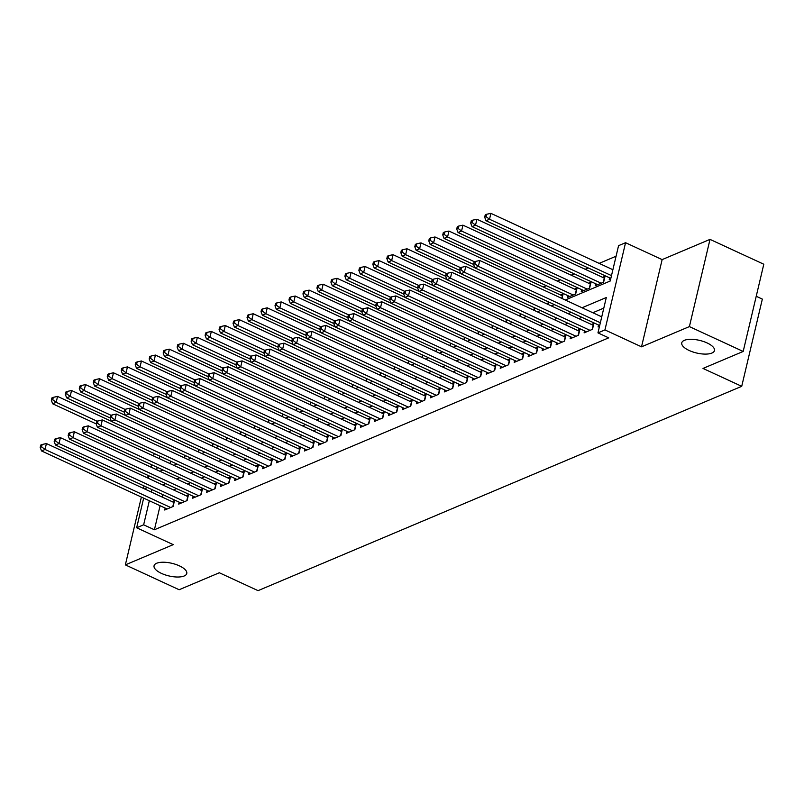 <?xml version="1.0" encoding="UTF-8"?>
<svg xmlns="http://www.w3.org/2000/svg" width="804" height="804" viewBox="0 0 804 804"><rect width="100%" height="100%" fill="white"/><g stroke="black" fill="none" stroke-linecap="round" stroke-linejoin="round"><path stroke-width="1.21" d="M689.169 350.484A16.804 6.482 13.3 0 1 681.762 342.836A16.804 6.482 13.3 0 1 707.068 342.926A16.804 6.482 13.3 0 1 714.465 350.564A16.804 6.482 13.3 0 1 689.169 350.484M161.473 573.403A16.804 6.482 13.3 0 1 154.066 565.765A16.804 6.482 13.3 0 1 179.362 565.845A16.804 6.482 13.3 0 1 186.769 573.493A16.804 6.482 13.3 0 1 161.473 573.403M565.262 300.003L610.216 281.018L618.567 245.662L625.562 242.707L604.94 329.921L597.955 332.876L606.306 297.52L582.056 307.761M662.134 259.612L641.522 346.825L689.4 326.595L743.187 351.448L763.8 264.235L710.012 239.381L662.134 259.612L625.562 242.707M756.222 296.284L762.343 299.108L741.72 386.322L258.054 590.649L219.331 572.76L179.141 589.734L125.354 564.88L173.232 544.65L136.66 527.756L143.665 498.118M148.78 476.481L146.499 477.435M616.075 256.225L599.161 263.37M588.277 267.973L585.181 269.28M574.297 273.873L571.202 275.189M560.318 279.782L557.222 281.088M546.338 285.691L543.243 286.998M689.4 326.595L710.012 239.381M144.017 485.917L143.434 488.39M141.383 497.073L125.354 564.88M598.538 325.007L598.075 326.957L599.493 326.354M584.558 330.916L584.096 332.866L592.478 329.318L593.875 323.429L591.432 324.464M570.579 336.816L570.116 338.765L578.498 335.228L579.895 329.328L577.453 330.364M556.599 342.725L556.137 344.675L564.529 341.127L565.915 335.238L563.473 336.273M542.62 348.624L542.157 350.574L550.549 347.037L551.936 341.137L549.494 342.172M528.64 354.534L528.178 356.484L536.569 352.936L537.956 347.047L535.514 348.082M514.66 360.443L514.198 362.393L522.59 358.845L523.977 352.956L521.535 353.991M500.681 366.343L500.219 368.292L508.61 364.755L509.997 358.855L507.555 359.89M486.701 372.252L486.239 374.202L494.631 370.654L496.028 364.765L493.576 365.8M472.722 378.151L472.26 380.101L480.651 376.563L482.048 370.664L479.596 371.699M458.742 384.061L458.29 386.01L466.672 382.463L468.069 376.573L465.616 377.609M444.773 389.96L444.31 391.92L452.692 388.372L454.089 382.483L451.637 383.508M430.793 395.869L430.331 397.819L438.713 394.282L440.11 388.382L437.657 389.417M416.814 401.779L416.351 403.729L424.733 400.181L426.13 394.292L423.688 395.327M402.834 407.678L402.372 409.628L410.754 406.09L412.15 400.191L409.708 401.226M388.855 413.588L388.392 415.537L396.784 411.99L398.171 406.1L395.729 407.136M374.875 419.487L374.413 421.447L382.804 417.899L384.191 412.01L381.749 413.035M360.895 425.396L360.433 427.346L368.825 423.808L370.212 417.909L367.77 418.944M346.916 431.306L346.454 433.255L354.845 429.708L356.232 423.819L353.79 424.854M332.936 437.205L332.474 439.155L340.866 435.617L342.253 429.718L339.811 430.753M318.957 443.115L318.495 445.064L326.886 441.517L328.283 435.627L325.831 436.662M304.977 449.014L304.515 450.974L312.907 447.426L314.304 441.537L311.851 442.562M290.998 454.923L290.546 456.873L298.927 453.335L300.324 447.436L297.872 448.471M277.028 460.833L276.566 462.782L284.948 459.235L286.345 453.345L283.892 454.381M263.049 466.732L262.586 468.682L270.968 465.144L272.365 459.245L269.913 460.28M249.069 472.641L248.607 474.591L256.989 471.043L258.385 465.154L255.943 466.189M235.09 478.541L234.627 480.501L243.009 476.953L244.406 471.064L241.964 472.089M221.11 484.45L220.648 486.4L229.039 482.862L230.426 476.963L227.984 477.998M207.13 490.36L206.668 492.309L215.06 488.762L216.447 482.872L214.005 483.907M193.151 496.259L192.689 498.209L201.08 494.671L202.467 488.772L200.025 489.807M179.171 502.168L178.709 504.118L187.101 500.57L188.488 494.681L186.046 495.716M562.016 298.505L563.081 294.003L560.639 295.028M567.745 295.581L567.282 297.53L575.664 293.983L577.061 288.093L574.619 289.128M581.724 289.671L581.262 291.621L589.644 288.083L591.04 282.184L588.598 283.219M595.704 283.772L595.241 285.721L603.623 282.174L605.02 276.285L602.568 277.32M170.629 461.124L170.046 463.596M184.588 457.948L185.171 455.486M198.568 452.039L199.151 449.577M212.547 446.14L213.13 443.667M226.527 440.23L227.11 437.768M240.507 434.331L241.089 431.859M254.486 428.421L255.069 425.959M268.466 422.512L269.049 420.05M282.445 416.613L283.028 414.14M296.425 410.703L297.008 408.241M310.404 404.804L310.987 402.332M324.384 398.895L324.967 396.432M338.353 392.995L338.936 390.523M352.333 387.086L352.916 384.613M366.312 381.176L366.895 378.714M380.292 375.277L380.875 372.805M394.272 369.368L394.854 366.905M408.251 363.468L408.834 360.996M422.231 357.559L422.814 355.087M436.21 351.649L436.793 349.187M450.19 345.75L450.773 343.278M464.169 339.841L464.752 337.378M478.149 333.941L478.732 331.469M492.128 328.032L492.711 325.56M506.098 322.123L506.681 319.66M520.077 316.223L520.66 313.751M534.057 310.314L534.64 307.852M548.037 304.414L548.619 301.942M609.673 277.862L609.221 279.812L610.638 279.209M160.086 505.716L154.398 529.766L608.708 337.851L597.955 332.876M603.814 308.093L592.809 312.736M581.925 317.329L578.83 318.645M567.946 323.238L564.86 324.545M553.966 329.148L550.881 330.454M539.997 335.047L536.901 336.353M526.017 340.956L522.922 342.263M512.037 346.856L508.942 348.162M498.058 352.765L494.962 354.072M484.078 358.674L480.983 359.981M470.099 364.574L467.003 365.88M456.119 370.483L453.024 371.79M442.14 376.383L439.044 377.689M428.16 382.292L425.065 383.598M414.181 388.201L411.085 389.508M400.201 394.101L397.116 395.407M386.221 400.01L383.136 401.317M372.252 405.909L369.157 407.216M358.272 411.819L355.177 413.125M344.293 417.728L341.197 419.035M330.313 423.628L327.218 424.934M316.334 429.537L313.238 430.843M302.354 435.436L299.259 436.743M288.375 441.346L285.279 442.652M274.395 447.255L271.3 448.562M260.416 453.154L257.32 454.461M246.436 459.064L243.341 460.37M232.456 464.963L229.371 466.27M218.487 470.873L215.392 472.179M204.507 476.782L201.412 478.089M190.528 482.681L187.432 483.988M176.548 488.591L173.453 489.897M162.72 494.571L162.137 497.033M165.192 508.068L164.73 510.017L173.121 506.48L174.508 500.59L172.066 501.616M641.522 346.825L604.94 329.921M154.398 529.766L143.645 524.801L136.66 527.756M743.187 351.448L702.997 368.433L741.72 386.322M159.885 471.265L162.971 469.948M173.865 465.355L176.95 464.049M187.834 459.446L190.93 458.139M201.814 453.546L204.909 452.24M215.794 447.637L218.889 446.331M229.773 441.738L232.869 440.421M243.753 435.828L246.848 434.522M257.732 429.919L260.828 428.612M271.712 424.02L274.807 422.713M285.691 418.11L288.787 416.804M299.671 412.211L302.766 410.904M313.65 406.301L316.746 404.995M327.63 400.392L330.715 399.085M341.61 394.493L344.695 393.186M355.579 388.583L358.674 387.277M369.559 382.684L372.654 381.377M383.538 376.774L386.634 375.468M397.518 370.865L400.613 369.559M411.497 364.966L414.593 363.659M425.477 359.056L428.572 357.75M439.456 353.157L442.552 351.851M453.436 347.248L456.531 345.941M467.415 341.338L470.511 340.032M481.395 335.439L484.49 334.132M495.375 329.529L498.46 328.223M509.344 323.63L512.439 322.324M523.324 317.721L526.419 316.414M537.303 311.811L540.399 310.505M551.283 305.912L554.378 304.605M159.875 456.149L159.292 458.622M157.232 467.305L156.649 469.767M145.715 489.445L146.298 486.973M148.348 478.29L148.931 475.827M150.981 467.144L151.564 464.682M153.614 455.999L154.197 453.536M151.966 489.596L151.383 492.058M149.333 500.741L143.645 524.801M571.172 312.364L568.076 313.671M557.192 318.263L554.097 319.57M543.213 324.173L540.117 325.479M529.233 330.082L526.138 331.389M515.253 335.982L512.158 337.288M501.274 341.891L498.178 343.197M487.294 347.79L484.209 349.097M473.315 353.7L470.229 355.006M459.345 359.609L456.25 360.916M445.366 365.508L442.27 366.815M431.386 371.418L428.291 372.724M417.407 377.317L414.311 378.624M403.427 383.227L400.332 384.533M389.448 389.136L386.352 390.442M375.468 395.035L372.373 396.342M361.488 400.945L358.393 402.251M347.509 406.844L344.413 408.151M333.529 412.753L330.434 414.06M319.55 418.663L316.464 419.969M305.58 424.562L302.485 425.869M291.601 430.472L288.505 431.778M277.621 436.371L274.526 437.677M263.642 442.28L260.546 443.587M249.662 448.19L246.567 449.496M235.683 454.089L232.587 455.396M221.703 459.999L218.608 461.305M207.723 465.898L204.628 467.204M193.744 471.807L190.648 473.114M179.764 477.717L176.669 479.023M165.785 483.616L162.689 484.923M172.8 506.62L173.785 502.42L46.421 443.557L45.024 449.456L170.669 507.515M41.597 446.833L42.16 444.481L40.753 445.064L40.2 447.426L41.597 446.833L45.024 449.456L41.527 450.933L167.182 508.992M46.421 443.557L42.16 444.481M40.2 447.426L41.527 450.933M111.374 421.286L57.566 396.412L56.169 402.312L52.672 403.789L96.138 423.869M97.153 421.246L56.169 402.312L52.742 399.688L53.295 397.337L51.898 397.92L51.345 400.281L52.742 399.688M52.672 403.789L51.345 400.281M53.295 397.337L57.566 396.412M186.769 500.711L187.764 496.51L60.4 437.657L59.004 443.547L184.649 501.606M55.576 440.934L56.129 438.572L54.732 439.165L54.18 441.517L55.576 440.934L59.004 443.547L55.506 445.024L181.161 503.083M60.4 437.657L56.129 438.572M54.18 441.517L55.506 445.024M200.749 494.802L201.744 490.601L74.38 431.748L72.983 437.637L198.628 495.706M69.556 435.024L70.109 432.673L68.712 433.255L68.159 435.617L69.556 435.024L72.983 437.637L69.486 439.115L195.141 497.173M74.38 431.748L70.109 432.673M68.159 435.617L69.486 439.115M214.728 488.902L215.723 484.701L88.35 425.849L86.963 431.738L212.608 489.797M83.536 429.115L84.088 426.763L82.691 427.356L82.139 429.708L83.536 429.115L86.963 431.738L83.465 433.215L209.11 491.274M88.35 425.849L84.088 426.763M82.139 429.708L83.465 433.215M228.708 482.993L229.703 478.792L102.329 419.939L100.942 425.829L226.587 483.887M97.515 423.216L98.068 420.854L96.671 421.447L96.118 423.808L97.515 423.216L100.942 425.829L97.445 427.306L223.09 485.365M102.329 419.939L98.068 420.854M96.118 423.808L97.445 427.306M125.354 415.377L71.546 390.513L70.149 396.402L66.652 397.879L110.118 417.959M111.133 415.336L70.149 396.402L66.722 393.789L67.275 391.427L65.878 392.02L65.325 394.372L66.722 393.789M66.652 397.879L65.325 394.372M67.275 391.427L71.546 390.513M139.333 409.477L85.515 384.603L84.129 390.503L80.631 391.97L124.097 412.06M125.112 409.437L84.129 390.503L80.701 387.88L81.254 385.528L79.857 386.111L79.305 388.473L80.701 387.88M80.631 391.97L79.305 388.473M81.254 385.528L85.515 384.603M153.313 403.568L99.495 378.704L98.108 384.593L94.611 386.071L138.077 406.151M139.082 403.528L98.108 384.593L94.681 381.97L95.234 379.619L93.837 380.212L93.284 382.563L94.681 381.97M94.611 386.071L93.284 382.563M95.234 379.619L99.495 378.704M167.292 397.658L113.475 372.795L112.088 378.684L108.59 380.161L152.056 400.251M153.061 397.628L112.088 378.684L108.661 376.071L109.213 373.709L107.816 374.302L107.264 376.664L108.661 376.071M108.59 380.161L107.264 376.664M109.213 373.709L113.475 372.795M242.687 477.094L243.682 472.893L116.309 414.03L114.922 419.929L240.567 477.988M111.495 417.306L112.047 414.954L110.65 415.537L110.098 417.899L111.495 417.306L114.922 419.929L111.424 421.407L237.069 479.465M116.309 414.03L112.047 414.954M110.098 417.899L111.424 421.407M181.272 391.759L127.454 366.885L126.067 372.785L122.57 374.262L166.036 394.342M167.041 391.719L126.067 372.785L122.64 370.162L123.193 367.81L121.796 368.403L121.233 370.755L122.64 370.162M122.57 374.262L121.233 370.755M123.193 367.81L127.454 366.885M256.667 471.184L257.662 466.983L130.288 408.13L128.901 414.02L254.546 472.079M125.474 411.407L126.027 409.045L124.63 409.638L124.067 411.99L125.474 411.407L128.901 414.02L125.404 415.497L251.049 473.556M130.288 408.13L126.027 409.045M124.067 411.99L125.404 415.497M195.251 385.85L141.434 360.986L140.047 366.875L136.549 368.353L180.016 388.432M181.021 385.809L140.047 366.875L136.61 364.262L137.172 361.9L135.775 362.493L135.213 364.845L136.61 364.262M136.549 368.353L135.213 364.845M137.172 361.9L141.434 360.986M270.647 465.275L271.641 461.074L144.268 402.221L142.881 408.12L268.526 466.179M139.444 405.497L140.007 403.146L138.61 403.729L138.047 406.09L139.444 405.497L142.881 408.12L139.383 409.588L265.029 467.647M144.268 402.221L140.007 403.146M138.047 406.09L139.383 409.588M209.231 379.95L155.413 355.077L154.016 360.976L150.529 362.443L193.985 382.533M195 379.91L154.016 360.976L150.589 358.353L151.152 356.001L149.755 356.584L149.192 358.946L150.589 358.353M150.529 362.443L149.192 358.946M151.152 356.001L155.413 355.077M284.626 459.375L285.621 455.175L158.247 396.322L156.85 402.211L282.505 460.27M153.423 399.588L153.986 397.236L152.589 397.829L152.026 400.181L153.423 399.588L156.85 402.211L153.363 403.688L279.008 461.747M158.247 396.322L153.986 397.236M152.026 400.181L153.363 403.688M223.21 374.041L169.393 349.177L167.996 355.066L164.508 356.544L207.965 376.624M208.98 374.001L167.996 355.066L164.569 352.453L165.132 350.092L163.735 350.685L163.172 353.036L164.569 352.453M164.508 356.544L163.172 353.036M165.132 350.092L169.393 349.177M298.606 453.466L299.601 449.265L172.227 390.412L170.83 396.302L296.485 454.361M167.403 393.689L167.966 391.327L166.569 391.92L166.006 394.282L167.403 393.689L170.83 396.302L167.343 397.779L292.988 455.838M172.227 390.412L167.966 391.327M166.006 394.282L167.343 397.779M237.19 368.131L183.372 343.268L181.975 349.157L178.488 350.634L221.944 370.724M222.959 368.101L181.975 349.157L178.548 346.544L179.111 344.182L177.714 344.775L177.151 347.137L178.548 346.544M178.488 350.634L177.151 347.137M179.111 344.182L183.372 343.268M312.585 447.567L313.58 443.366L186.206 384.503L184.809 390.402L310.465 448.461M181.382 387.779L181.945 385.428L180.548 386.02L179.985 388.372L181.382 387.779L184.809 390.402L181.322 391.88L306.967 449.938M186.206 384.503L181.945 385.428M179.985 388.372L181.322 391.88M251.17 362.232L197.352 337.358L195.955 343.258L192.457 344.735L235.924 364.815M236.939 362.192L195.955 343.258L192.528 340.635L193.091 338.283L191.684 338.876L191.131 341.228L192.528 340.635M192.457 344.735L191.131 341.228M193.091 338.283L197.352 337.358M326.565 441.657L327.55 437.456L200.186 378.604L198.789 384.493L324.444 442.552M195.362 381.88L195.925 379.518L194.528 380.111L193.965 382.463L195.362 381.88L198.789 384.493L195.292 385.97L320.947 444.029M200.186 378.604L195.925 379.518M193.965 382.463L195.292 385.97M265.149 356.323L211.331 331.459L209.934 337.348L206.437 338.826L249.903 358.906M250.918 356.283L209.934 337.348L206.507 334.735L207.07 332.374L205.663 332.967L205.11 335.318L206.507 334.735M206.437 338.826L205.11 335.318M207.07 332.374L211.331 331.459M340.544 435.748L341.529 431.547L214.165 372.694L212.769 378.594L338.414 436.652M209.341 375.97L209.904 373.619L208.497 374.202L207.945 376.563L209.341 375.97L212.769 378.594L209.271 380.061L334.926 438.13M214.165 372.694L209.904 373.619M207.945 376.563L209.271 380.061M279.119 350.423L225.311 325.55L223.914 331.449L220.417 332.916L263.883 353.006M264.898 350.383L223.914 331.449L220.487 328.826L221.04 326.474L219.643 327.057L219.09 329.419L220.487 328.826M220.417 332.916L219.09 329.419M221.04 326.474L225.311 325.55M354.514 429.849L355.509 425.648L228.145 366.795L226.748 372.684L352.393 430.743M223.321 370.071L223.874 367.709L222.477 368.302L221.924 370.654L223.321 370.071L226.748 372.684L223.251 374.161L348.906 432.22M228.145 366.795L223.874 367.709M221.924 370.654L223.251 374.161M293.098 344.514L239.29 319.65L237.894 325.54L234.396 327.017L277.862 347.097M278.877 344.474L237.894 325.54L234.466 322.927L235.019 320.565L233.622 321.158L233.07 323.509L234.466 322.927M234.396 327.017L233.07 323.509M235.019 320.565L239.29 319.65M368.493 423.939L369.488 419.738L242.125 360.885L240.728 366.775L366.373 424.834M237.301 364.162L237.853 361.8L236.456 362.393L235.904 364.755L237.301 364.162L240.728 366.775L237.23 368.252L362.885 426.311M242.125 360.885L237.853 361.8M235.904 364.755L237.23 368.252M307.078 338.605L253.26 313.741L251.873 319.63L248.376 321.108L291.842 341.197M292.857 338.574L251.873 319.63L248.446 317.017L248.999 314.655L247.602 315.248L247.049 317.61L248.446 317.017M248.376 321.108L247.049 317.61M248.999 314.655L253.26 313.741M382.473 418.04L383.468 413.839L256.094 354.976L254.707 360.875L380.352 418.934M251.28 358.252L251.833 355.901L250.436 356.494L249.883 358.845L251.28 358.252L254.707 360.875L251.21 362.353L376.855 420.412M256.094 354.976L251.833 355.901M249.883 358.845L251.21 362.353M321.057 332.705L267.24 307.832L265.853 313.731L262.355 315.208L305.821 335.288M306.826 332.665L265.853 313.731L262.426 311.108L262.978 308.756L261.581 309.349L261.029 311.701L262.426 311.108M262.355 315.208L261.029 311.701M262.978 308.756L267.24 307.832M396.452 412.13L397.447 407.929L270.074 349.077L268.687 354.966L394.332 413.025M265.26 352.353L265.812 349.991L264.416 350.584L263.863 352.936L265.26 352.353L268.687 354.966L265.189 356.443L390.834 414.502M270.074 349.077L265.812 349.991M263.863 352.936L265.189 356.443M335.037 326.796L281.219 301.932L279.832 307.821L276.335 309.299L319.801 329.379M320.806 326.756L279.832 307.821L276.405 305.208L276.958 302.847L275.561 303.44L275.008 305.801L276.405 305.208M276.335 309.299L275.008 305.801M276.958 302.847L281.219 301.932M410.432 406.221L411.427 402.02L284.053 343.167L282.666 349.067L408.311 407.125M279.239 346.444L279.792 344.092L278.395 344.675L277.842 347.037L279.239 346.444L282.666 349.067L279.169 350.534L404.814 408.603M284.053 343.167L279.792 344.092M277.842 347.037L279.169 350.534M349.016 320.897L295.199 296.023L293.812 301.922L290.314 303.389L333.781 323.479M334.786 320.856L293.812 301.922L290.385 299.299L290.937 296.947L289.541 297.53L288.978 299.892L290.385 299.299M290.314 303.389L288.978 299.892M290.937 296.947L295.199 296.023M424.411 400.322L425.406 396.121L298.033 337.268L296.646 343.157L422.291 401.216M293.219 340.544L293.772 338.182L292.375 338.775L291.812 341.127L293.219 340.544L296.646 343.157L293.148 344.635L418.794 402.693M298.033 337.268L293.772 338.182M291.812 341.127L293.148 344.635M362.996 314.987L309.178 290.123L307.791 296.013L304.294 297.49L347.76 317.57M348.765 314.947L307.791 296.013L304.354 293.4L304.917 291.038L303.52 291.631L302.957 293.983L304.354 293.4M304.294 297.49L302.957 293.983M304.917 291.038L309.178 290.123M438.391 394.412L439.386 390.211L312.012 331.359L310.625 337.248L436.27 395.307M307.188 334.635L307.751 332.273L306.354 332.866L305.791 335.228L307.188 334.635L310.625 337.248L307.128 338.725L432.773 396.784M312.012 331.359L307.751 332.273M305.791 335.228L307.128 338.725M376.976 309.078L323.158 284.214L321.761 290.103L318.273 291.581L361.73 311.671M362.745 309.048L321.761 290.103L318.334 287.49L318.897 285.129L317.5 285.721L316.937 288.083L318.334 287.49M318.273 291.581L316.937 288.083M318.897 285.129L323.158 284.214M452.371 388.513L453.366 384.312L325.992 325.449L324.595 331.348L450.25 389.407M321.168 328.725L321.731 326.374L320.334 326.967L319.771 329.318L321.168 328.725L324.595 331.348L321.108 332.826L446.753 390.885M325.992 325.449L321.731 326.374M319.771 329.318L321.108 332.826M390.955 303.178L337.137 278.305L335.74 284.204L332.253 285.681L375.709 305.761M376.724 303.138L335.74 284.204L332.313 281.581L332.876 279.229L331.479 279.822L330.916 282.174L332.313 281.581M332.253 285.681L330.916 282.174M332.876 279.229L337.137 278.305M466.35 382.603L467.345 378.403L339.971 319.55L338.574 325.439L464.23 383.498M335.147 322.826L335.71 320.464L334.313 321.057L333.75 323.419L335.147 322.826L338.574 325.439L335.087 326.916L460.732 384.975M339.971 319.55L335.71 320.464M333.75 323.419L335.087 326.916M404.935 297.269L351.117 272.405L349.72 278.295L346.233 279.772L389.689 299.862M390.704 297.229L349.72 278.295L346.293 275.682L346.856 273.32L345.459 273.913L344.896 276.274L346.293 275.682M346.233 279.772L344.896 276.274M346.856 273.32L351.117 272.405M480.33 376.704L481.315 372.493L353.951 313.64L352.554 319.54L478.209 377.599M349.127 316.917L349.69 314.565L348.293 315.148L347.73 317.51L349.127 316.917L352.554 319.54L349.067 321.007L474.712 379.076M353.951 313.64L349.69 314.565M347.73 317.51L349.067 321.007M418.914 291.37L365.096 266.496L363.699 272.395L360.202 273.873L403.668 293.952M404.683 291.329L363.699 272.395L360.272 269.772L360.835 267.42L359.428 268.003L358.875 270.365L360.272 269.772M360.202 273.873L358.875 270.365M360.835 267.42L365.096 266.496M494.309 370.795L495.294 366.594L367.93 307.741L366.534 313.63L492.189 371.689M363.106 311.017L363.669 308.656L362.262 309.249L361.71 311.6L363.106 311.017L366.534 313.63L363.036 315.108L488.691 373.167M367.93 307.741L363.669 308.656M361.71 311.6L363.036 315.108M432.894 285.46L379.076 260.596L377.679 266.486L374.182 267.963L417.648 288.043M418.663 285.42L377.679 266.486L374.252 263.873L374.805 261.511L373.408 262.104L372.855 264.456L374.252 263.873M374.182 267.963L372.855 264.456M374.805 261.511L379.076 260.596M508.279 364.885L509.274 360.684L381.91 301.832L380.513 307.721L506.158 365.78M377.086 305.108L377.649 302.746L376.242 303.339L375.689 305.701L377.086 305.108L380.513 307.721L377.016 309.198L502.671 367.257M381.91 301.832L377.649 302.746M375.689 305.701L377.016 309.198M446.863 279.551L393.055 254.687L391.659 260.576L388.161 262.054L431.627 282.144M432.642 279.521L391.659 260.576L388.231 257.963L388.784 255.602L387.387 256.195L386.835 258.556L388.231 257.963M388.161 262.054L386.835 258.556M388.784 255.602L393.055 254.687M522.258 358.986L523.253 354.785L395.89 295.922L394.493 301.822L520.138 359.88M391.066 299.199L391.618 296.847L390.221 297.44L389.669 299.791L391.066 299.199L394.493 301.822L390.995 303.299L516.65 361.358M395.89 295.922L391.618 296.847M389.669 299.791L390.995 303.299M536.238 353.077L537.233 348.876L409.869 290.023L408.472 295.912L534.117 353.971M405.045 293.299L405.598 290.937L404.201 291.53L403.648 293.892L405.045 293.299L408.472 295.912L404.975 297.39L530.63 355.448M409.869 290.023L405.598 290.937M403.648 293.892L404.975 297.39M550.217 347.177L551.212 342.966L423.839 284.113L422.452 290.013L548.097 348.072M419.025 287.39L419.577 285.038L418.18 285.621L417.628 287.983L419.025 287.39L422.452 290.013L418.954 291.49L544.599 349.549M423.839 284.113L419.577 285.038M417.628 287.983L418.954 291.49M460.843 273.651L407.035 248.778L405.638 254.677L402.141 256.154L445.607 276.234M446.622 273.611L405.638 254.677L402.211 252.054L402.764 249.702L401.367 250.295L400.814 252.647L402.211 252.054M402.141 256.154L400.814 252.647M402.764 249.702L407.035 248.778M474.822 267.742L421.005 242.878L419.618 248.768L416.12 250.245L459.586 270.335M460.602 267.702L419.618 248.768L416.191 246.155L416.743 243.793L415.346 244.386L414.794 246.748L416.191 246.155M416.12 250.245L414.794 246.748M416.743 243.793L421.005 242.878M562.619 295.942A2.623 1.015 13.3 0 1 562.358 295.822L434.984 236.969L433.597 242.868L430.1 244.346L473.566 264.426M474.571 261.802L433.597 242.868L430.17 240.245L430.723 237.894L429.326 238.476L428.773 240.838L430.17 240.245M430.1 244.346L428.773 240.838M430.723 237.894L434.984 236.969M564.197 341.268L565.192 337.067L437.818 278.214L436.431 284.103L562.076 342.162M433.004 281.49L433.557 279.129L432.16 279.722L431.607 282.073L433.004 281.49L436.431 284.103L432.934 285.581L558.579 343.64M437.818 278.214L433.557 279.129M431.607 282.073L432.934 285.581M576.599 290.033A2.623 1.015 13.3 0 1 576.337 289.922L448.964 231.07L447.577 236.959L444.079 238.436L569.724 296.495M573.222 295.018L447.577 236.959L444.15 234.346L444.702 231.984L443.305 232.577L442.753 234.929L444.15 234.346M444.079 238.436L442.753 234.929M444.702 231.984L448.964 231.07M578.176 335.358L579.171 331.158L451.798 272.305L450.411 278.194L576.056 336.263M446.984 275.581L447.537 273.219L446.14 273.812L445.587 276.174L446.984 275.581L450.411 278.194L446.913 279.671L572.559 337.73M451.798 272.305L447.537 273.219M445.587 276.174L446.913 279.671M590.578 284.134A2.623 1.015 13.3 0 1 590.317 284.013L462.943 225.16L461.556 231.049L458.059 232.527L583.704 290.586M587.201 289.118L461.556 231.049L458.129 228.436L458.682 226.075L457.285 226.668L456.722 229.029L458.129 228.436M458.059 232.527L456.722 229.029M458.682 226.075L462.943 225.16M592.156 329.459L593.151 325.258L465.777 266.395L464.39 272.295L590.035 330.354M460.963 269.672L461.516 267.32L460.119 267.913L459.556 270.265L460.963 269.672L464.39 272.295L460.893 273.772L586.538 331.831M465.777 266.395L461.516 267.32M459.556 270.265L460.893 273.772M604.558 278.224A2.623 1.015 13.3 0 1 604.296 278.114L476.923 219.251L475.526 225.15L472.038 226.627L597.684 284.686M601.181 283.209L475.526 225.15L472.099 222.527L472.662 220.175L471.265 220.768L470.702 223.12L472.099 222.527M472.038 226.627L470.702 223.12M472.662 220.175L476.923 219.251M601.744 316.856L479.757 260.496L478.37 266.385L600.347 322.756M474.933 263.772L475.496 261.411L474.099 262.003L473.536 264.365L474.933 263.772L478.37 266.385L474.873 267.863L599.683 325.54M479.757 260.496L475.496 261.411M473.536 264.365L474.873 267.863M612.879 269.712L490.902 213.351L489.505 219.241L486.018 220.718L610.829 278.395M611.492 275.611L489.505 219.241L486.078 216.628L486.641 214.266L485.244 214.859L484.681 217.221L486.078 216.628M486.018 220.718L484.681 217.221M486.641 214.266L490.902 213.351M184.91 455.355L184.327 457.828M198.889 449.456L198.307 451.918M212.869 443.547L212.286 446.019M226.849 437.647L226.266 440.11M240.828 431.738L240.245 434.21M254.808 425.829L254.225 428.301M268.787 419.929L268.204 422.391M282.767 414.02L282.184 416.492M296.736 408.12L296.153 410.583M310.716 402.211L310.133 404.683M324.695 396.302L324.112 398.774M338.675 390.402L338.092 392.865M352.654 384.493L352.072 386.965M366.634 378.594L366.051 381.056M380.614 372.684L380.031 375.156M394.593 366.775L394.01 369.247M408.573 360.875L407.99 363.338M422.552 354.966L421.969 357.438M436.532 349.067L435.949 351.529M450.511 343.157L449.928 345.63M464.481 337.258L463.898 339.72M478.46 331.348L477.877 333.811M492.44 325.439L491.857 327.911M506.419 319.54L505.837 322.002M520.399 313.63L519.816 316.103M534.379 307.731L533.796 310.193M548.358 301.822L547.775 304.284M562.358 295.822L561.755 298.384M576.337 289.922L575.342 294.123M590.317 284.013L589.322 288.214M604.296 278.114L603.301 282.315"/></g></svg>

